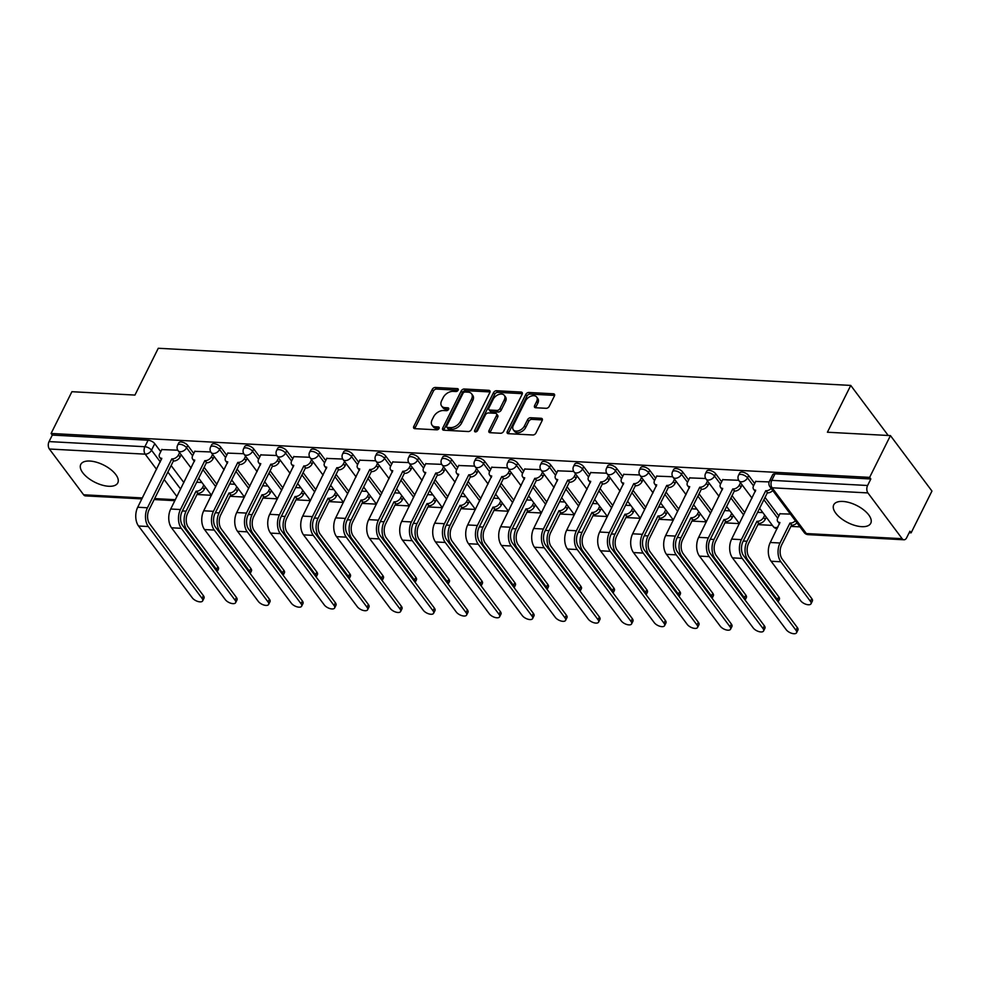 <?xml version="1.0" encoding="UTF-8"?>
<svg xmlns="http://www.w3.org/2000/svg" width="981" height="981" viewBox="0 0 981 981"><rect width="100%" height="100%" fill="white"/><g stroke="black" fill="none" stroke-linecap="round" stroke-linejoin="round"><path stroke-width="1.47" d="M458.152 390.156A1.827 1.177 -36.8 0 0 458.152 388.991A1.827 1.177 -36.8 0 0 457.416 388.635L435.356 387.458A2.6 1.692 -36.8 0 0 432.253 389.396L413.761 426.49A2.6 1.692 -36.8 0 0 413.749 428.157A2.6 1.692 -36.8 0 0 414.804 428.66L436.864 429.837A1.827 1.177 -36.8 0 0 439.034 428.476A1.827 1.177 -36.8 0 0 439.047 427.311A1.827 1.177 -36.8 0 0 438.311 426.956L435.454 426.809A8.326 5.396 -36.8 0 1 432.069 425.202A8.326 5.396 -36.8 0 1 432.094 419.856L433.639 416.766A8.326 5.396 -36.8 0 1 443.571 410.524L446.416 410.683A1.827 1.177 -36.8 0 0 448.587 409.31A1.827 1.177 -36.8 0 0 448.599 408.145A1.827 1.177 -36.8 0 0 447.863 407.802L445.006 407.642A8.326 5.396 -36.8 0 1 441.622 406.036A8.326 5.396 -36.8 0 1 441.646 400.689L443.191 397.599A8.326 5.396 -36.8 0 1 453.124 391.37L455.969 391.517A1.827 1.177 -36.8 0 0 458.152 390.156M89.847 461.045A20.687 9.651 -153.5 0 0 80.773 464.43A20.687 9.651 -153.5 0 0 87.934 477.894A20.687 9.651 -153.5 0 0 108.719 486.269A20.687 9.651 -153.5 0 0 117.794 482.885A20.687 9.651 -153.5 0 0 110.632 469.433A20.687 9.651 -153.5 0 0 89.847 461.045M842.814 501.438A20.687 9.651 -153.5 0 0 833.74 504.823A20.687 9.651 -153.5 0 0 840.901 518.287A20.687 9.651 -153.5 0 0 861.686 526.662A20.687 9.651 -153.5 0 0 870.76 523.278A20.687 9.651 -153.5 0 0 863.599 509.826A20.687 9.651 -153.5 0 0 842.814 501.438M546.135 408.304A2.6 1.692 -36.8 0 0 549.237 406.355L554.424 395.956A2.6 1.692 -36.8 0 0 554.437 394.288A2.6 1.692 -36.8 0 0 553.382 393.786L528.882 392.474A2.6 1.692 -36.8 0 0 525.779 394.423L507.287 431.505A2.6 1.692 -36.8 0 0 507.275 433.173A2.6 1.692 -36.8 0 0 508.342 433.676L532.83 434.988A2.6 1.692 -36.8 0 0 535.933 433.038L542.199 420.469A2.6 1.692 -36.8 0 0 542.211 418.801A2.6 1.692 -36.8 0 0 541.156 418.298L530.672 417.734A2.6 1.692 -36.8 0 0 527.57 419.684L524.455 425.926A6.965 4.513 -36.8 0 1 518.888 430.696A6.965 4.513 -36.8 0 1 513.333 429.788A6.965 4.513 -36.8 0 1 513.357 425.325L525.522 400.91A6.965 4.513 -36.8 0 1 531.101 396.128A6.965 4.513 -36.8 0 1 536.656 397.035A6.965 4.513 -36.8 0 1 536.632 401.511L534.608 405.57A2.6 1.692 -36.8 0 0 534.596 407.25A2.6 1.692 -36.8 0 0 535.651 407.74L546.135 408.304M51.086 433.467L71.907 391.701L134.937 395.073L158.272 348.267L850.748 385.423L827.412 432.229L890.441 435.601L869.62 477.379L51.086 433.467L52.3 435.086L49.05 441.585L144.869 446.723A5.31 2.477 26.5 0 1 151.515 450.193L160.308 461.941M489.862 392.486A2.6 1.692 -36.8 0 0 489.875 390.818A2.6 1.692 -36.8 0 0 488.808 390.315L464.32 389.003A2.6 1.692 -36.8 0 0 461.217 390.953L442.725 428.035A2.6 1.692 -36.8 0 0 442.713 429.715A2.6 1.692 -36.8 0 0 443.768 430.205L468.268 431.53A2.6 1.692 -36.8 0 0 471.37 429.58L489.862 392.486M496.594 390.732L521.095 392.057A2.6 1.692 -36.8 0 1 522.15 392.547A2.6 1.692 -36.8 0 1 522.15 394.227L503.658 431.309A2.6 1.692 -36.8 0 1 500.555 433.259L490.071 432.695A2.6 1.692 -36.8 0 1 489.016 432.192A2.6 1.692 -36.8 0 1 489.016 430.524L496.521 415.478A2.6 1.692 -36.8 0 0 496.521 413.81A2.6 1.692 -36.8 0 0 495.466 413.308L488.513 412.94A2.6 1.692 -36.8 0 0 485.411 414.889L477.6 430.549A1.827 1.177 -36.8 0 1 476.141 431.799A1.827 1.177 -36.8 0 1 474.694 431.554A1.827 1.177 -36.8 0 1 474.694 430.389L493.492 392.682A2.6 1.692 -36.8 0 1 496.594 390.732L497.808 392.351L522.309 393.663A2.6 1.692 -36.8 0 0 522.309 393.663L521.095 392.057M890.441 435.601L931.95 491.064L911.128 532.83L909.166 532.732M196.997 494.522L211.43 495.295M229.995 496.3L244.428 497.073M262.994 498.066L277.427 498.839M295.98 499.832L310.425 500.617M328.978 501.61L343.411 502.382M361.977 503.376L376.41 504.148M394.975 505.141L409.408 505.926M427.961 506.919L442.406 507.692L429.666 490.586M460.96 508.685L475.393 509.458M493.958 510.451L508.391 511.236M526.956 512.229L541.389 513.002M559.943 513.995L574.388 514.767M592.941 515.761L607.374 516.546M625.939 517.539L640.372 518.311M658.938 519.305L673.371 520.077L660.63 502.983M691.924 521.07L706.369 521.855L693.628 504.749M724.922 522.848L739.355 523.621M757.921 524.614L772.415 525.399M790.919 526.392L799.956 526.871M869.62 477.379L870.834 478.986L867.584 485.497A5.31 3.188 93.1 0 0 867.915 492.928L902.152 538.692A5.31 3.188 93.1 0 0 903.967 539.783A5.31 3.188 93.1 0 0 906.665 537.723L909.914 531.224L911.128 532.83M52.3 435.086L148.106 440.224A5.31 2.477 26.5 0 1 154.753 443.682L160.749 451.689M171.123 465.546L183.888 482.603M141.877 498.9L85.433 495.883A5.31 3.188 -86.9 0 1 83.618 494.78L49.381 449.016A5.31 3.188 -86.9 0 1 49.05 441.585M210.78 451.959L194.802 451.346M243.779 453.737L227.8 453.112M276.765 455.503L260.799 454.89M309.763 457.269L293.785 456.656M342.761 459.047L326.783 458.421M375.76 460.812L359.782 460.199M408.746 462.578L392.78 461.965M441.744 464.356L425.766 463.731M474.743 466.122L458.765 465.509M507.741 467.9L491.763 467.275M540.727 469.666L524.749 469.041M573.726 471.432L557.748 470.819M606.724 473.21L590.746 472.584M639.71 474.976L623.744 474.35M672.708 476.741L656.73 476.128M705.707 478.52L689.729 477.894M738.705 480.285L722.727 479.672M769.165 481.916L755.726 481.438M790.392 514.093L779.92 513.774M748.675 475.54L747.522 477.845A5.31 2.477 26.5 0 0 742.58 474.694A5.31 2.477 26.5 0 0 738.546 475.258L739.699 472.952A5.31 2.477 -153.5 0 1 743.733 472.388A5.31 2.477 -153.5 0 1 748.675 475.54L754.671 483.547M765.033 497.416L778.865 515.896M715.676 473.774L714.524 476.079A5.31 2.477 26.5 0 0 709.594 472.928A5.31 2.477 26.5 0 0 705.547 473.492L706.7 471.174A5.31 2.477 -153.5 0 1 710.735 470.622A5.31 2.477 -153.5 0 1 715.676 473.774L721.673 481.781M732.047 495.638L744.8 512.695M682.678 472.008L681.525 474.314A5.31 2.477 26.5 0 0 676.596 471.162A5.31 2.477 26.5 0 0 672.549 471.714L673.702 469.409A5.31 2.477 -153.5 0 1 677.748 468.844A5.31 2.477 -153.5 0 1 682.678 472.008L688.674 480.016M699.048 493.872L711.814 510.929M649.692 470.23L648.539 472.535A5.31 2.477 26.5 0 0 643.597 469.384A5.31 2.477 26.5 0 0 639.563 469.948L640.703 467.643A5.31 2.477 -153.5 0 1 644.75 467.079A5.31 2.477 -153.5 0 1 649.692 470.23L655.676 478.238M666.05 492.106L678.815 509.151M616.693 468.464L615.541 470.77A5.31 2.477 26.5 0 0 610.599 467.618A5.31 2.477 26.5 0 0 606.565 468.182L607.717 465.865A5.31 2.477 -153.5 0 1 611.752 465.313A5.31 2.477 -153.5 0 1 616.693 468.464L622.69 476.472M633.052 490.328L645.817 507.385M583.695 466.686L582.542 469.004A5.31 2.477 26.5 0 0 577.613 465.852A5.31 2.477 26.5 0 0 573.566 466.404L574.719 464.099A5.31 2.477 -153.5 0 1 578.753 463.535A5.31 2.477 -153.5 0 1 583.695 466.686L589.691 474.706M600.065 488.563L612.818 505.62M550.697 464.92L549.544 467.226A5.31 2.477 26.5 0 0 544.614 464.074A5.31 2.477 26.5 0 0 540.568 464.638L541.72 462.333A5.31 2.477 -153.5 0 1 545.767 461.769A5.31 2.477 -153.5 0 1 550.697 464.92L556.693 472.928M567.067 486.784L579.832 503.842M517.71 463.155L516.558 465.46A5.31 2.477 26.5 0 0 511.616 462.309A5.31 2.477 26.5 0 0 507.582 462.873L508.734 460.555A5.31 2.477 -153.5 0 1 512.769 460.003A5.31 2.477 -153.5 0 1 517.71 463.155L523.695 471.162M534.069 485.019L546.834 502.076M484.712 461.377L483.559 463.694A5.31 2.477 26.5 0 0 478.618 460.543A5.31 2.477 26.5 0 0 474.583 461.095L475.736 458.789A5.31 2.477 -153.5 0 1 479.77 458.225A5.31 2.477 -153.5 0 1 484.712 461.377L490.708 469.396M501.07 483.253L513.836 500.31M451.714 459.611L450.561 461.916A5.31 2.477 26.5 0 0 445.632 458.765A5.31 2.477 26.5 0 0 441.585 459.329L442.738 457.023A5.31 2.477 -153.5 0 1 446.772 456.459A5.31 2.477 -153.5 0 1 451.714 459.611L457.71 467.618M468.084 481.475L480.849 498.532M418.715 457.845L417.563 460.15A5.31 2.477 26.5 0 0 412.633 456.999A5.31 2.477 26.5 0 0 408.587 457.563L409.739 455.245A5.31 2.477 -153.5 0 1 413.786 454.694A5.31 2.477 -153.5 0 1 418.715 457.845L424.712 465.852M435.086 479.709L447.851 496.766M385.729 456.067L384.577 458.385A5.31 2.477 26.5 0 0 379.635 455.221A5.31 2.477 26.5 0 0 375.6 455.785L376.753 453.48A5.31 2.477 -153.5 0 1 380.787 452.915A5.31 2.477 -153.5 0 1 385.729 456.067L391.713 464.087M402.087 477.943L414.853 495M352.731 454.301L351.578 456.606A5.31 2.477 26.5 0 0 346.636 453.455A5.31 2.477 26.5 0 0 342.602 454.019L343.755 451.714A5.31 2.477 -153.5 0 1 347.789 451.15A5.31 2.477 -153.5 0 1 352.731 454.301L358.727 462.309M369.089 476.165L381.854 493.222M319.732 452.535L318.58 454.841A5.31 2.477 26.5 0 0 313.65 451.689A5.31 2.477 26.5 0 0 309.604 452.253L310.756 449.936A5.31 2.477 -153.5 0 1 314.803 449.384A5.31 2.477 -153.5 0 1 319.732 452.535L325.729 460.543M336.103 474.399L348.868 491.456M286.734 450.757L285.581 453.075A5.31 2.477 26.5 0 0 280.652 449.911A5.31 2.477 26.5 0 0 276.605 450.475L277.758 448.17A5.31 2.477 -153.5 0 1 281.805 447.606A5.31 2.477 -153.5 0 1 286.734 450.757L292.73 458.777M303.104 472.634L315.87 489.691M253.748 448.991L252.595 451.297A5.31 2.477 26.5 0 0 247.653 448.145A5.31 2.477 26.5 0 0 243.619 448.709L244.772 446.404A5.31 2.477 -153.5 0 1 248.806 445.84A5.31 2.477 -153.5 0 1 253.748 448.991L259.732 456.999M270.106 470.855L282.871 487.913M220.75 447.226L219.597 449.531A5.31 2.477 26.5 0 0 214.655 446.38A5.31 2.477 26.5 0 0 210.621 446.931L211.773 444.626A5.31 2.477 -153.5 0 1 215.808 444.062A5.31 2.477 -153.5 0 1 220.75 447.226L226.746 455.233M237.108 469.09L249.873 486.147M187.751 445.448L186.598 447.765A5.31 2.477 26.5 0 0 181.669 444.601A5.31 2.477 26.5 0 0 177.622 445.166L178.775 442.86A5.31 2.477 -153.5 0 1 182.822 442.296A5.31 2.477 -153.5 0 1 187.751 445.448L193.748 453.467M204.122 467.324L216.887 484.381M850.748 385.423L888.222 435.49M177.782 450.193L161.804 449.58M201.939 482.529L196.678 482.247M870.834 478.986L775.015 473.848A5.31 2.477 -153.5 0 0 772.685 474.718L769.447 481.23A5.31 2.477 26.5 0 1 771.777 480.359L867.584 485.497M234.937 484.295L229.664 484.013M267.923 486.073L262.663 485.791M300.922 487.839L295.661 487.557M333.92 489.605L328.66 489.323M366.919 491.383L361.646 491.101M399.905 493.149L394.644 492.867M432.903 494.915L427.642 494.632M465.901 496.693L460.641 496.411M498.9 498.458L493.627 498.176M531.886 500.224L526.625 499.942M564.884 502.002L559.624 501.72M597.883 503.768L592.622 503.486M630.869 505.546L625.608 505.264M663.867 507.312L658.607 507.03M696.866 509.078L691.605 508.796M729.864 510.856L724.603 510.574M762.85 512.622L757.59 512.34M441.622 406.036L442.836 407.655A8.326 5.396 -36.8 0 0 446.22 409.261L445.006 407.642M448.562 409.384L446.22 409.261M432.069 425.202L433.283 426.821A8.326 5.396 -36.8 0 0 436.655 428.415L435.454 426.809M438.998 428.55L436.655 428.415M458.115 390.23L436.557 389.065A2.6 1.692 -36.8 0 0 433.455 391.014L414.975 428.108A2.6 1.692 -36.8 0 0 414.767 428.66M490.059 391.934A2.6 1.692 -36.8 0 0 490.022 391.934L465.521 390.622A2.6 1.692 -36.8 0 0 462.419 392.572L443.927 429.653A2.6 1.692 -36.8 0 0 443.731 430.205M465.166 392.008A1.827 1.177 -36.8 0 0 462.983 393.381L446.76 425.926A1.827 1.177 -36.8 0 0 446.747 427.103A1.827 1.177 -36.8 0 0 447.495 427.446L450.5 427.606A8.326 5.396 -36.8 0 0 460.432 421.376L471.53 399.12A8.326 5.396 -36.8 0 0 471.554 393.773A8.326 5.396 -36.8 0 0 468.17 392.179L465.166 392.008M446.747 427.103L447.961 428.722A1.827 1.177 -36.8 0 0 448.697 429.065L447.495 427.446M471.554 393.773L472.768 395.392A8.326 5.396 -36.8 0 1 472.732 400.739L461.646 422.995A8.326 5.396 -36.8 0 1 451.714 429.224L448.697 429.065M496.521 413.81L497.735 415.429A2.6 1.692 -36.8 0 1 497.723 417.097L490.23 432.143A2.6 1.692 -36.8 0 0 490.034 432.695M475.981 431.848L494.706 394.301L493.492 392.682M504.295 399.88A6.965 4.513 -36.8 0 0 504.32 395.404A6.965 4.513 -36.8 0 0 498.765 394.497A6.965 4.513 -36.8 0 0 493.185 399.279L488.906 407.888A2.6 1.692 -36.8 0 0 488.894 409.555A2.6 1.692 -36.8 0 0 489.948 410.058L496.901 410.426A2.6 1.692 -36.8 0 0 500.016 408.476L504.295 399.88L505.509 401.499A6.965 4.513 -36.8 0 0 505.534 397.023L504.32 395.404M488.894 409.555L490.108 411.174A2.6 1.692 -36.8 0 0 491.162 411.677L489.948 410.058M505.509 401.499L501.217 410.095A2.6 1.692 -36.8 0 1 498.115 412.045L491.162 411.677M497.808 392.351A2.6 1.692 -36.8 0 0 494.706 394.301M536.656 397.035L537.87 398.654A6.965 4.513 -36.8 0 1 537.846 403.117L535.81 407.189A2.6 1.692 -36.8 0 0 535.614 407.74M513.333 429.788L514.547 431.407A6.965 4.513 -36.8 0 0 520.089 432.314A6.965 4.513 -36.8 0 0 525.669 427.532L524.455 425.926M542.407 419.917A2.6 1.692 -36.8 0 0 542.37 419.917L531.886 419.353A2.6 1.692 -36.8 0 0 528.784 421.303L525.669 427.532M554.621 395.404A2.6 1.692 -36.8 0 0 554.584 395.404L530.096 394.092A2.6 1.692 -36.8 0 0 526.993 396.03L508.501 433.124A2.6 1.692 -36.8 0 0 508.305 433.676M217.169 571.727A6.094 2.845 -153.5 0 0 216.507 569.446L217.868 566.711A6.094 2.845 26.5 0 1 218.456 569.176L217.181 571.739M205.36 487.116L204.244 489.347A5.31 3.433 143.2 0 1 197.929 493.32L196.041 491.199L186.096 511.15A13.391 8.056 93.1 0 0 186.917 529.912L216.507 569.446M196.041 491.199L196.347 491.223A5.31 3.433 -36.8 0 0 202.675 487.25L203.79 485.006M217.868 566.711L188.278 527.177A9.945 5.984 -86.9 0 1 187.665 513.247L197.61 493.308M161.926 449.347L159.645 453.896A5.31 3.433 -36.8 0 0 159.633 457.305A5.31 3.433 -36.8 0 0 161.791 458.323L137.72 507.251A13.391 8.056 93.1 0 0 138.542 526.012L192.337 597.883A6.094 2.845 -153.5 0 0 198.015 601.512A6.094 2.845 -153.5 0 0 202.662 600.875A6.094 2.845 -153.5 0 0 202.061 598.41L203.423 595.675A6.094 2.845 26.5 0 1 204.023 598.14L202.662 600.875M181.166 454.779L180.05 457.011A5.31 3.433 143.2 0 1 173.723 460.984L171.834 458.863L147.457 507.766A13.391 8.056 93.1 0 0 148.278 526.539L202.061 598.41M203.423 595.675L149.639 523.805A9.945 5.984 -86.9 0 1 149.026 509.875L173.404 460.972M161.436 459.672A5.31 3.433 143.2 0 1 161.203 459.415L159.633 457.305M171.834 458.863L172.153 458.887A5.31 3.433 -36.8 0 0 178.481 454.914L180.05 457.011M179.597 452.67L178.481 454.914M250.167 573.505A6.094 2.845 -153.5 0 0 249.505 571.212L250.866 568.49A6.094 2.845 26.5 0 1 251.455 570.942L250.18 573.517M238.358 488.881L237.243 491.125A5.31 3.433 143.2 0 1 230.915 495.098L229.027 492.977L219.094 512.916A13.391 8.056 93.1 0 0 219.916 531.677L249.505 571.212M229.027 492.977L229.346 492.989A5.31 3.433 -36.8 0 0 235.673 489.016L236.789 486.784M250.866 568.49L221.277 528.955A9.945 5.984 -86.9 0 1 220.664 515.013L230.609 495.074M283.166 575.271A6.094 2.845 -153.5 0 0 282.491 572.99L283.852 570.255A6.094 2.845 26.5 0 1 284.453 572.72L283.166 575.283M271.357 490.647L270.241 492.891A5.31 3.433 143.2 0 1 263.914 496.864L262.025 494.743L252.08 514.682A13.391 8.056 93.1 0 0 252.914 533.456L282.491 572.99M262.025 494.743L262.344 494.767A5.31 3.433 -36.8 0 0 268.671 490.794L269.787 488.55M283.852 570.255L254.275 530.721A9.945 5.984 -86.9 0 1 253.662 516.791L263.595 496.852M194.925 451.113L192.644 455.675A5.31 3.433 -36.8 0 0 192.632 459.071A5.31 3.433 -36.8 0 0 194.778 460.101L170.719 509.016A13.391 8.056 93.1 0 0 171.54 527.79L225.323 599.661A6.094 2.845 -153.5 0 0 231.001 603.29A6.094 2.845 -153.5 0 0 235.648 602.641A6.094 2.845 -153.5 0 0 235.06 600.176L236.421 597.454A6.094 2.845 26.5 0 1 237.01 599.906L235.648 602.641M214.165 456.545L213.049 458.789A5.31 3.433 143.2 0 1 206.721 462.75L204.833 460.641L180.443 509.544A13.391 8.056 93.1 0 0 181.277 528.305L235.06 600.176M236.421 597.454L182.638 525.583A9.945 5.984 -86.9 0 1 182.025 511.641L206.402 462.738M194.434 461.45A5.31 3.433 143.2 0 1 194.201 461.18L192.632 459.071M204.833 460.641L205.152 460.653A5.31 3.433 -36.8 0 0 211.467 456.68L213.049 458.789M212.583 454.436L211.467 456.68M227.911 452.879L225.642 457.44A5.31 3.433 -36.8 0 0 225.63 460.849A5.31 3.433 -36.8 0 0 227.776 461.867L203.717 510.794A13.391 8.056 93.1 0 0 204.539 529.556L258.322 601.427A6.094 2.845 -153.5 0 0 263.999 605.056A6.094 2.845 -153.5 0 0 268.647 604.406A6.094 2.845 -153.5 0 0 268.058 601.954L269.419 599.219A6.094 2.845 26.5 0 1 270.008 601.684L268.647 604.406M247.151 458.311L246.035 460.555A5.31 3.433 143.2 0 1 239.72 464.528L237.819 462.407L213.441 511.309A13.391 8.056 93.1 0 0 214.263 530.071L268.058 601.954M269.419 599.219L215.624 527.349A9.945 5.984 -86.9 0 1 215.011 513.419L239.401 464.504M227.433 463.216A5.31 3.433 143.2 0 1 227.2 462.946L225.63 460.849M237.819 462.407L238.138 462.419A5.31 3.433 -36.8 0 0 244.465 458.446L246.035 460.555M245.581 456.214L244.465 458.446M316.152 577.036A6.094 2.845 -153.5 0 0 315.49 574.756L316.851 572.021A6.094 2.845 26.5 0 1 317.439 574.486L316.164 577.049M304.355 492.425L303.239 494.657A5.31 3.433 143.2 0 1 296.912 498.63L295.023 496.509L285.079 516.46A13.391 8.056 93.1 0 0 285.9 535.221L315.49 574.756M295.023 496.509L295.342 496.533A5.31 3.433 -36.8 0 0 301.658 492.56L302.773 490.316M316.851 572.021L287.261 532.487A9.945 5.984 -86.9 0 1 286.648 518.557L296.593 498.618M349.15 578.815A6.094 2.845 -153.5 0 0 348.488 576.521L349.849 573.799A6.094 2.845 26.5 0 1 350.438 576.252L349.162 578.827M337.341 494.191L336.225 496.435A5.31 3.433 143.2 0 1 329.91 500.408L328.022 498.287L318.077 518.226A13.391 8.056 93.1 0 0 318.899 536.987L348.488 576.521M328.022 498.287L328.328 498.299A5.31 3.433 -36.8 0 0 334.656 494.326L335.772 492.094M349.849 573.799L320.26 534.265A9.945 5.984 -86.9 0 1 319.647 520.322L329.591 500.384M382.149 580.58A6.094 2.845 -153.5 0 0 381.486 578.3L382.848 575.565A6.094 2.845 26.5 0 1 383.436 578.03L382.161 580.593M370.34 495.957L369.224 498.201A5.31 3.433 143.2 0 1 362.896 502.174L361.008 500.052L351.075 519.991A13.391 8.056 93.1 0 0 351.897 538.765L381.486 578.3M361.008 500.052L361.327 500.077A5.31 3.433 -36.8 0 0 367.654 496.104L368.77 493.86M382.848 575.565L353.258 536.031A9.945 5.984 -86.9 0 1 352.645 522.1L362.59 502.162M260.909 454.657L258.641 459.206A5.31 3.433 -36.8 0 0 258.616 462.615A5.31 3.433 -36.8 0 0 260.774 463.633L236.703 512.56A13.391 8.056 93.1 0 0 237.537 531.322L291.32 603.192A6.094 2.845 -153.5 0 0 296.998 606.822A6.094 2.845 -153.5 0 0 301.645 606.184A6.094 2.845 -153.5 0 0 301.044 603.72L302.406 600.985A6.094 2.845 26.5 0 1 303.006 603.45L301.645 606.184M280.149 460.089L279.033 462.321A5.31 3.433 143.2 0 1 272.706 466.294L270.817 464.172L246.439 513.088A13.391 8.056 93.1 0 0 247.261 531.849L301.044 603.72M302.406 600.985L248.622 529.115A9.945 5.984 -86.9 0 1 248.009 515.184L272.387 466.282M260.431 464.982A5.31 3.433 143.2 0 1 260.198 464.724L258.616 462.615M270.817 464.172L271.136 464.197A5.31 3.433 -36.8 0 0 277.464 460.224L279.033 462.321M278.579 457.98L277.464 460.224M293.908 456.423L291.627 460.984A5.31 3.433 -36.8 0 0 291.615 464.393A5.31 3.433 -36.8 0 0 293.773 465.411L269.701 514.326A13.391 8.056 93.1 0 0 270.523 533.1L324.319 604.97A6.094 2.845 -153.5 0 0 329.996 608.6A6.094 2.845 -153.5 0 0 334.644 607.95A6.094 2.845 -153.5 0 0 334.043 605.485L335.404 602.763A6.094 2.845 26.5 0 1 336.005 605.216L334.644 607.95M313.147 461.855L312.032 464.099A5.31 3.433 143.2 0 1 305.704 468.06L303.816 465.95L279.438 514.853A13.391 8.056 93.1 0 0 280.259 533.615L334.043 605.485M335.404 602.763L281.621 530.893A9.945 5.984 -86.9 0 1 281.007 516.95L305.385 468.047M293.417 466.76A5.31 3.433 143.2 0 1 293.184 466.49L291.615 464.393M303.816 465.95L304.135 465.963A5.31 3.433 -36.8 0 0 310.45 461.99L312.032 464.099M311.578 459.746L310.45 461.99M326.894 458.188L324.625 462.75A5.31 3.433 -36.8 0 0 324.613 466.159A5.31 3.433 -36.8 0 0 326.759 467.177L302.7 516.104A13.391 8.056 93.1 0 0 303.521 534.866L357.305 606.736A6.094 2.845 -153.5 0 0 362.982 610.366A6.094 2.845 -153.5 0 0 367.63 609.716A6.094 2.845 -153.5 0 0 367.041 607.264L368.402 604.529A6.094 2.845 26.5 0 1 368.991 606.994L367.63 609.716M346.146 463.621L345.03 465.865A5.31 3.433 143.2 0 1 338.703 469.838L336.814 467.716L312.424 516.619A13.391 8.056 93.1 0 0 313.258 535.381L367.041 607.264M368.402 604.529L314.619 532.658A9.945 5.984 -86.9 0 1 314.006 518.728L338.384 469.813M326.415 468.526A5.31 3.433 143.2 0 1 326.183 468.256L324.613 466.159M336.814 467.716L337.133 467.729A5.31 3.433 -36.8 0 0 343.448 463.768L345.03 465.865M344.564 461.524L343.448 463.768M415.147 582.346A6.094 2.845 -153.5 0 0 414.473 580.065L415.834 577.331A6.094 2.845 26.5 0 1 416.435 579.796L415.147 582.358M403.338 497.735L402.222 499.967A5.31 3.433 143.2 0 1 395.895 503.94L394.006 501.831L384.062 521.769A13.391 8.056 93.1 0 0 384.895 540.531L414.473 580.065M394.006 501.831L394.325 501.843A5.31 3.433 -36.8 0 0 400.653 497.87L401.769 495.626M415.834 577.331L386.256 537.796A9.945 5.984 -86.9 0 1 385.643 523.866L395.576 503.927M359.892 459.966L357.624 464.528A5.31 3.433 -36.8 0 0 357.611 467.925A5.31 3.433 -36.8 0 0 359.757 468.943L335.698 517.87A13.391 8.056 93.1 0 0 336.52 536.632L390.303 608.502A6.094 2.845 -153.5 0 0 395.981 612.132A6.094 2.845 -153.5 0 0 400.628 611.494A6.094 2.845 -153.5 0 0 400.04 609.029L401.401 606.295A6.094 2.845 26.5 0 1 401.989 608.76L400.628 611.494M379.132 465.399L378.016 467.63A5.31 3.433 143.2 0 1 371.701 471.603L369.8 469.482L345.422 518.397A13.391 8.056 93.1 0 0 346.244 537.159L400.04 609.029M401.401 606.295L347.605 534.424A9.945 5.984 -86.9 0 1 346.992 520.494L371.382 471.591M359.414 470.291A5.31 3.433 143.2 0 1 359.181 470.034L357.611 467.925M369.8 469.482L370.119 469.507A5.31 3.433 -36.8 0 0 376.446 465.534L378.016 467.63M377.562 463.29L376.446 465.534M448.133 584.124A6.094 2.845 -153.5 0 0 447.471 581.831L448.832 579.109A6.094 2.845 26.5 0 1 449.421 581.561L448.145 584.136M436.337 499.501L435.221 501.745A5.31 3.433 143.2 0 1 428.893 505.718L427.005 503.596L417.06 523.535A13.391 8.056 93.1 0 0 417.881 542.297L447.471 581.831M427.005 503.596L427.324 503.609A5.31 3.433 -36.8 0 0 433.639 499.636L434.755 497.404M448.832 579.109L419.243 539.575A9.945 5.984 -86.9 0 1 418.629 525.632L428.574 505.693M392.89 461.732L390.622 466.294A5.31 3.433 -36.8 0 0 390.597 469.703A5.31 3.433 -36.8 0 0 392.756 470.721L368.684 519.636A13.391 8.056 93.1 0 0 369.518 538.41L423.302 610.28A6.094 2.845 -153.5 0 0 428.979 613.91A6.094 2.845 -153.5 0 0 433.627 613.26A6.094 2.845 -153.5 0 0 433.026 610.795L434.387 608.073A6.094 2.845 26.5 0 1 434.988 610.525L433.627 613.26M412.13 467.164L411.014 469.409A5.31 3.433 143.2 0 1 404.687 473.369L402.799 471.26L378.421 520.163A13.391 8.056 93.1 0 0 379.242 538.925L433.026 610.795M434.387 608.073L380.603 536.202A9.945 5.984 -86.9 0 1 379.99 522.26L404.368 473.357M392.412 472.069A5.31 3.433 143.2 0 1 392.179 471.8L390.597 469.703M402.799 471.26L403.117 471.272A5.31 3.433 -36.8 0 0 409.445 467.299L411.014 469.409M410.561 465.068L409.445 467.299M481.131 585.89A6.094 2.845 -153.5 0 0 480.469 583.609L481.83 580.875A6.094 2.845 26.5 0 1 482.419 583.339L481.144 585.902M469.323 501.266L468.207 503.511A5.31 3.433 143.2 0 1 461.892 507.484L460.003 505.362L450.058 525.301A13.391 8.056 93.1 0 0 450.88 544.075L480.469 583.609M460.003 505.362L460.31 505.387A5.31 3.433 -36.8 0 0 466.637 501.414L467.753 499.17M481.83 580.875L452.241 541.34A9.945 5.984 -86.9 0 1 451.628 527.41L461.573 507.471M425.889 463.498L423.608 468.06A5.31 3.433 -36.8 0 0 423.596 471.469A5.31 3.433 -36.8 0 0 425.754 472.486L401.683 521.414A13.391 8.056 93.1 0 0 402.504 540.175L456.3 612.046A6.094 2.845 -153.5 0 0 461.977 615.676A6.094 2.845 -153.5 0 0 466.625 615.026A6.094 2.845 -153.5 0 0 466.024 612.573L467.385 609.839A6.094 2.845 26.5 0 1 467.974 612.303L466.625 615.026M445.129 468.93L444.013 471.174A5.31 3.433 143.2 0 1 437.685 475.147L435.797 473.026L411.407 521.929A13.391 8.056 93.1 0 0 412.241 540.703L466.024 612.573M467.385 609.839L413.602 537.968A9.945 5.984 -86.9 0 1 412.989 524.038L437.367 475.123M425.398 473.835A5.31 3.433 143.2 0 1 425.165 473.565L423.596 471.469M435.797 473.026L436.116 473.038A5.31 3.433 -36.8 0 0 442.431 469.077L444.013 471.174M443.559 466.833L442.431 469.077M514.13 587.656A6.094 2.845 -153.5 0 0 513.468 585.375L514.829 582.64A6.094 2.845 26.5 0 1 515.417 585.105L514.142 587.668M502.321 503.045L501.205 505.289A5.31 3.433 143.2 0 1 494.878 509.249L492.989 507.14L483.057 527.079A13.391 8.056 93.1 0 0 483.878 545.841L513.468 585.375M492.989 507.14L493.308 507.152A5.31 3.433 -36.8 0 0 499.636 503.179L500.751 500.935M514.829 582.64L485.239 543.106A9.945 5.984 -86.9 0 1 484.626 529.176L494.571 509.237M458.875 465.276L456.606 469.838A5.31 3.433 -36.8 0 0 456.594 473.234A5.31 3.433 -36.8 0 0 458.74 474.252L434.681 523.18A13.391 8.056 93.1 0 0 435.503 541.941L489.286 613.812A6.094 2.845 -153.5 0 0 494.964 617.441A6.094 2.845 -153.5 0 0 499.611 616.804A6.094 2.845 -153.5 0 0 499.022 614.339L500.384 611.617A6.094 2.845 26.5 0 1 500.972 614.069L499.611 616.804M478.127 470.708L476.999 472.94A5.31 3.433 143.2 0 1 470.684 476.913L468.795 474.792L444.405 523.707A13.391 8.056 93.1 0 0 445.239 542.468L499.022 614.339M500.384 611.617L446.6 539.734A9.945 5.984 -86.9 0 1 445.987 525.804L470.365 476.901M458.397 475.601A5.31 3.433 143.2 0 1 458.164 475.344L456.594 473.234M468.795 474.792L469.114 474.816A5.31 3.433 -36.8 0 0 475.429 470.843L476.999 472.94M476.545 468.599L475.429 470.843M547.128 589.434A6.094 2.845 -153.5 0 0 546.454 587.141L547.815 584.418A6.094 2.845 26.5 0 1 548.416 586.871L547.128 589.446M535.319 504.81L534.204 507.054A5.31 3.433 143.2 0 1 527.876 511.027L525.988 508.906L516.043 528.845A13.391 8.056 93.1 0 0 516.877 547.606L546.454 587.141M525.988 508.906L526.307 508.918A5.31 3.433 -36.8 0 0 532.634 504.945L533.75 502.713M547.815 584.418L518.238 544.884A9.945 5.984 -86.9 0 1 517.625 530.942L527.557 511.003M580.114 591.2A6.094 2.845 -153.5 0 0 579.452 588.919L580.813 586.184A6.094 2.845 26.5 0 1 581.402 588.649L580.127 591.212M568.318 506.588L567.202 508.82A5.31 3.433 143.2 0 1 560.874 512.793L558.986 510.672L549.041 530.611A13.391 8.056 93.1 0 0 549.863 549.385L579.452 588.919M558.986 510.672L559.305 510.696A5.31 3.433 -36.8 0 0 565.62 506.723L566.736 504.479M580.813 586.184L551.224 546.65A9.945 5.984 -86.9 0 1 550.611 532.72L560.556 512.781M613.113 592.965A6.094 2.845 -153.5 0 0 612.451 590.685L613.812 587.95A6.094 2.845 26.5 0 1 614.4 590.415L613.125 592.978M601.304 508.354L600.188 510.598A5.31 3.433 143.2 0 1 593.873 514.559L591.972 512.45L582.04 532.389A13.391 8.056 93.1 0 0 582.861 551.15L612.451 590.685M591.972 512.45L592.291 512.462A5.31 3.433 -36.8 0 0 598.618 508.489L599.734 506.245M613.812 587.95L584.222 548.416A9.945 5.984 -86.9 0 1 583.609 534.486L593.554 514.547M646.111 594.744A6.094 2.845 -153.5 0 0 645.449 592.45L646.798 589.728A6.094 2.845 26.5 0 1 647.399 592.181L646.123 594.756M634.302 510.12L633.186 512.364A5.31 3.433 143.2 0 1 626.859 516.337L624.971 514.216L615.026 534.155A13.391 8.056 93.1 0 0 615.86 552.916L645.449 592.45M624.971 514.216L625.289 514.228A5.31 3.433 -36.8 0 0 631.617 510.255L632.733 508.023M646.798 589.728L617.221 550.194A9.945 5.984 -86.9 0 1 616.608 536.251L626.552 516.313M679.11 596.509A6.094 2.845 -153.5 0 0 678.435 594.228L679.796 591.494A6.094 2.845 26.5 0 1 680.397 593.959L679.11 596.522M667.301 511.898L666.185 514.13A5.31 3.433 143.2 0 1 659.857 518.103L657.969 515.981L648.024 535.92A13.391 8.056 93.1 0 0 648.858 554.694L678.435 594.228M657.969 515.981L658.288 516.006A5.31 3.433 -36.8 0 0 664.603 512.033L665.731 509.789M679.796 591.494L650.219 551.96A9.945 5.984 -86.9 0 1 649.606 538.029L659.539 518.091M712.096 598.275A6.094 2.845 -153.5 0 0 711.433 595.994L712.795 593.26A6.094 2.845 26.5 0 1 713.383 595.725L712.108 598.287M700.299 513.664L699.183 515.908A5.31 3.433 143.2 0 1 692.856 519.869L690.967 517.76L681.022 537.698A13.391 8.056 93.1 0 0 681.844 556.46L711.433 595.994M690.967 517.76L691.286 517.772A5.31 3.433 -36.8 0 0 697.601 513.799L698.717 511.555M712.795 593.26L683.205 553.725A9.945 5.984 -86.9 0 1 682.592 539.795L692.537 519.856M491.873 467.042L489.605 471.603A5.31 3.433 -36.8 0 0 489.593 475.012A5.31 3.433 -36.8 0 0 491.739 476.03L467.679 524.945A13.391 8.056 93.1 0 0 468.501 543.719L522.284 615.59A6.094 2.845 -153.5 0 0 527.962 619.219A6.094 2.845 -153.5 0 0 532.609 618.57A6.094 2.845 -153.5 0 0 532.021 616.105L533.382 613.383A6.094 2.845 26.5 0 1 533.971 615.847L532.609 618.57M511.113 472.474L509.997 474.718A5.31 3.433 143.2 0 1 503.682 478.691L501.781 476.57L477.404 525.473A13.391 8.056 93.1 0 0 478.225 544.234L532.021 616.105M533.382 613.383L479.586 541.512A9.945 5.984 -86.9 0 1 478.973 527.57L503.363 478.667M491.395 477.379A5.31 3.433 143.2 0 1 491.162 477.109L489.593 475.012M501.781 476.57L502.1 476.582A5.31 3.433 -36.8 0 0 508.428 472.609L509.997 474.718M509.544 470.377L508.428 472.609M524.872 468.808L522.603 473.369A5.31 3.433 -36.8 0 0 522.579 476.778A5.31 3.433 -36.8 0 0 524.737 477.796L500.666 526.723A13.391 8.056 93.1 0 0 501.499 545.485L555.283 617.356A6.094 2.845 -153.5 0 0 560.96 620.985A6.094 2.845 -153.5 0 0 565.608 620.335A6.094 2.845 -153.5 0 0 565.007 617.883L566.368 615.148A6.094 2.845 26.5 0 1 566.969 617.613L565.608 620.335M544.112 474.24L542.996 476.484A5.31 3.433 143.2 0 1 536.668 480.457L534.78 478.336L510.402 527.238A13.391 8.056 93.1 0 0 511.224 546.012L565.007 617.883M566.368 615.148L512.585 543.278A9.945 5.984 -86.9 0 1 511.972 529.348L536.349 480.432M524.394 479.145A5.31 3.433 143.2 0 1 524.161 478.875L522.579 476.778M534.78 478.336L535.099 478.348A5.31 3.433 -36.8 0 0 541.426 474.387L542.996 476.484M542.542 472.143L541.426 474.387M557.87 470.586L555.589 475.147A5.31 3.433 -36.8 0 0 555.577 478.544A5.31 3.433 -36.8 0 0 557.735 479.562L533.664 528.489A13.391 8.056 93.1 0 0 534.486 547.251L588.281 619.134A6.094 2.845 -153.5 0 0 593.959 622.751A6.094 2.845 -153.5 0 0 598.606 622.113A6.094 2.845 -153.5 0 0 598.005 619.649L599.366 616.926A6.094 2.845 26.5 0 1 599.955 619.379L598.606 622.113M577.11 476.018L575.994 478.25A5.31 3.433 143.2 0 1 569.667 482.223L567.778 480.101L543.388 529.017A13.391 8.056 93.1 0 0 544.222 547.778L598.005 619.649M599.366 616.926L545.583 545.044A9.945 5.984 -86.9 0 1 544.97 531.113L569.348 482.211M557.38 480.911A5.31 3.433 143.2 0 1 557.147 480.653L555.577 478.544M567.778 480.101L568.097 480.126A5.31 3.433 -36.8 0 0 574.412 476.153L575.994 478.25M575.54 473.909L574.412 476.153M590.856 472.351L588.588 476.913A5.31 3.433 -36.8 0 0 588.575 480.322A5.31 3.433 -36.8 0 0 590.721 481.34L566.662 530.255A13.391 8.056 93.1 0 0 567.484 549.029L621.267 620.899A6.094 2.845 -153.5 0 0 626.945 624.529A6.094 2.845 -153.5 0 0 631.592 623.879A6.094 2.845 -153.5 0 0 631.004 621.414L632.365 618.692A6.094 2.845 26.5 0 1 632.953 621.157L631.592 623.879M610.108 477.784L608.98 480.028A5.31 3.433 143.2 0 1 602.665 484.001L600.777 481.879L576.387 530.782A13.391 8.056 93.1 0 0 577.22 549.544L631.004 621.414M632.365 618.692L578.569 546.822A9.945 5.984 -86.9 0 1 577.956 532.879L602.346 483.976M590.378 482.689A5.31 3.433 143.2 0 1 590.145 482.419L588.575 480.322M600.777 481.879L601.095 481.892A5.31 3.433 -36.8 0 0 607.411 477.919L608.98 480.028M608.527 475.687L607.411 477.919M623.855 474.13L621.586 478.679A5.31 3.433 -36.8 0 0 621.562 482.088A5.31 3.433 -36.8 0 0 623.72 483.106L599.661 532.033A13.391 8.056 93.1 0 0 600.482 550.795L654.266 622.665A6.094 2.845 -153.5 0 0 659.943 626.295A6.094 2.845 -153.5 0 0 664.591 625.645A6.094 2.845 -153.5 0 0 664.002 623.193L665.363 620.458A6.094 2.845 26.5 0 1 665.952 622.923L664.591 625.645M643.095 479.55L641.979 481.794A5.31 3.433 143.2 0 1 635.663 485.767L633.763 483.645L609.385 532.548A13.391 8.056 93.1 0 0 610.207 551.322L664.002 623.193M665.363 620.458L611.568 548.587A9.945 5.984 -86.9 0 1 610.955 534.657L635.345 485.742M623.376 484.455A5.31 3.433 143.2 0 1 623.143 484.185L621.562 482.088M633.763 483.645L634.082 483.658A5.31 3.433 -36.8 0 0 640.409 479.697L641.979 481.794M641.525 477.453L640.409 479.697M656.853 475.895L654.585 480.457A5.31 3.433 -36.8 0 0 654.56 483.854A5.31 3.433 -36.8 0 0 656.718 484.872L632.647 533.799A13.391 8.056 93.1 0 0 633.481 552.561L687.264 624.443A6.094 2.845 -153.5 0 0 692.942 628.061A6.094 2.845 -153.5 0 0 697.589 627.423A6.094 2.845 -153.5 0 0 696.988 624.958L698.349 622.236A6.094 2.845 26.5 0 1 698.95 624.689L697.589 627.423M676.093 481.328L674.977 483.559A5.31 3.433 143.2 0 1 668.65 487.532L666.761 485.411L642.383 534.326A13.391 8.056 93.1 0 0 643.205 553.088L696.988 624.958M698.349 622.236L644.566 550.353A9.945 5.984 -86.9 0 1 643.953 536.423L668.331 487.52M656.375 486.22A5.31 3.433 143.2 0 1 656.142 485.963L654.56 483.854M666.761 485.411L667.08 485.436A5.31 3.433 -36.8 0 0 673.407 481.463L674.977 483.559M674.523 479.219L673.407 481.463M745.094 600.053A6.094 2.845 -153.5 0 0 744.432 597.76L745.793 595.038A6.094 2.845 26.5 0 1 746.382 597.49L745.106 600.065M733.285 515.43L732.169 517.674A5.31 3.433 143.2 0 1 725.854 521.647L723.953 519.525L714.021 539.464A13.391 8.056 93.1 0 0 714.842 558.226L744.432 597.76M723.953 519.525L724.272 519.538A5.31 3.433 -36.8 0 0 730.6 515.577L731.716 513.333M745.793 595.038L716.204 555.504A9.945 5.984 -86.9 0 1 715.59 541.561L725.535 521.622M689.851 477.661L687.571 482.223A5.31 3.433 -36.8 0 0 687.558 485.632A5.31 3.433 -36.8 0 0 689.717 486.65L665.645 535.565A13.391 8.056 93.1 0 0 666.467 554.339L720.262 626.209A6.094 2.845 -153.5 0 0 725.94 629.839A6.094 2.845 -153.5 0 0 730.575 629.189A6.094 2.845 -153.5 0 0 729.987 626.724L731.348 624.002A6.094 2.845 26.5 0 1 731.936 626.467L730.575 629.189M709.091 483.093L707.975 485.337A5.31 3.433 143.2 0 1 701.648 489.311L699.76 487.189L675.369 536.092A13.391 8.056 93.1 0 0 676.203 554.854L729.987 626.724M731.348 624.002L677.564 552.131A9.945 5.984 -86.9 0 1 676.951 538.189L701.329 489.286M689.361 487.998A5.31 3.433 143.2 0 1 689.128 487.729L687.558 485.632M699.76 487.189L700.078 487.201A5.31 3.433 -36.8 0 0 706.394 483.228L707.975 485.337M707.509 480.997L706.394 483.228M778.092 601.819A6.094 2.845 -153.5 0 0 777.43 599.538L778.779 596.804A6.094 2.845 26.5 0 1 779.38 599.268L778.105 601.831M766.284 517.208L765.168 519.44A5.31 3.433 143.2 0 1 758.84 523.413L756.952 521.291L747.007 541.23A13.391 8.056 93.1 0 0 747.841 560.004L777.43 599.538M756.952 521.291L757.271 521.316A5.31 3.433 -36.8 0 0 763.598 517.343L764.714 515.099M778.779 596.804L749.202 557.269A9.945 5.984 -86.9 0 1 748.589 543.339L758.521 523.4M722.838 479.439L720.569 483.989A5.31 3.433 -36.8 0 0 720.557 487.398A5.31 3.433 -36.8 0 0 722.703 488.415L698.644 537.343A13.391 8.056 93.1 0 0 699.465 556.104L753.249 627.975A6.094 2.845 -153.5 0 0 758.926 631.605A6.094 2.845 -153.5 0 0 763.574 630.955A6.094 2.845 -153.5 0 0 762.985 628.502L764.346 625.768A6.094 2.845 26.5 0 1 764.935 628.232L763.574 630.955M742.09 484.859L740.962 487.103A5.31 3.433 143.2 0 1 734.646 491.076L732.758 488.955L708.368 537.858A13.391 8.056 93.1 0 0 709.202 556.632L762.985 628.502M764.346 625.768L710.551 553.897A9.945 5.984 -86.9 0 1 709.937 539.967L734.328 491.064M722.359 489.764A5.31 3.433 143.2 0 1 722.126 489.494L720.557 487.398M732.758 488.955L733.065 488.967A5.31 3.433 -36.8 0 0 739.392 485.006L740.962 487.103M740.508 482.762L739.392 485.006M780.042 513.541L777.761 518.103A5.31 3.433 -36.8 0 0 777.749 521.512A5.31 3.433 -36.8 0 0 779.907 522.53L770.281 542.481A13.391 8.056 93.1 0 0 771.103 561.242L800.692 600.777A6.094 2.845 -153.5 0 0 806.37 604.406A6.094 2.845 -153.5 0 0 811.017 603.769A6.094 2.845 -153.5 0 0 810.416 601.304L811.778 598.582A6.094 2.845 26.5 0 1 812.378 601.034L811.017 603.769M796.964 522.873A5.31 3.433 143.2 0 1 791.839 525.178L789.95 523.069L780.005 543.008A13.391 8.056 93.1 0 0 780.839 561.77L810.416 601.304M789.95 523.069L790.269 523.081A5.31 3.433 -36.8 0 0 795.395 520.776M811.778 598.582L782.188 559.047A9.945 5.984 -86.9 0 1 781.575 545.105L791.52 525.166M779.552 523.879A5.31 3.433 143.2 0 1 779.319 523.609L777.749 521.512M755.836 481.205L753.567 485.767A5.31 3.433 -36.8 0 0 753.543 489.163A5.31 3.433 -36.8 0 0 755.701 490.193L731.63 539.109A13.391 8.056 93.1 0 0 732.464 557.87L786.247 629.753A6.094 2.845 -153.5 0 0 791.925 633.37A6.094 2.845 -153.5 0 0 796.572 632.733A6.094 2.845 -153.5 0 0 795.983 630.268L797.332 627.546A6.094 2.845 26.5 0 1 797.933 629.998L796.572 632.733M772.77 490.537A5.31 3.433 143.2 0 1 767.645 492.842L765.744 490.721L741.366 539.636A13.391 8.056 93.1 0 0 742.188 558.397L795.983 630.268M797.332 627.546L743.549 555.663A9.945 5.984 -86.9 0 1 742.936 541.733L767.326 492.83M755.358 491.53A5.31 3.433 143.2 0 1 755.125 491.273L753.543 489.163M765.744 490.721L766.063 490.745A5.31 3.433 -36.8 0 0 771.189 488.44M458.274 389.8L457.416 388.635M439.169 428.121L438.311 426.956M448.722 408.954L447.863 407.802M867.915 492.928L772.096 487.79L806.345 533.554L902.152 538.692M154.753 443.682L151.515 450.193A5.31 3.433 -36.8 0 1 145.188 454.154L49.381 449.016M167.874 472.057L180.639 489.114M176.923 496.57L164.158 479.513M156.592 469.396L145.188 454.154A5.31 3.188 -86.9 0 1 144.869 446.723L148.106 440.224M83.618 494.78L142.368 497.931M154.655 498.593L175.366 499.697M738.546 475.258A5.31 5.31 0 0 0 739.049 480.8A5.31 3.433 143.2 0 0 741.195 481.818A5.31 3.433 143.2 0 0 747.522 477.845L753.518 485.865M763.88 499.721L777.712 518.201M705.547 473.492A5.31 5.31 0 0 0 706.05 479.035A5.31 3.433 143.2 0 0 708.208 480.052A5.31 3.433 143.2 0 0 714.524 476.079L720.52 484.087M730.894 497.943L743.659 515M672.549 471.714A5.31 5.31 0 0 0 673.052 477.257A5.31 3.433 143.2 0 0 675.21 478.287A5.31 3.433 143.2 0 0 681.525 474.314L687.522 482.321M697.896 496.178L710.661 513.235M639.563 469.948A5.31 5.31 0 0 0 640.053 475.491A5.31 3.433 143.2 0 0 642.212 476.508A5.31 3.433 143.2 0 0 648.539 472.535L654.535 480.555M664.897 494.412L677.663 511.469M606.565 468.182A5.31 5.31 0 0 0 607.067 473.725A5.31 3.433 143.2 0 0 609.213 474.743A5.31 3.433 143.2 0 0 615.541 470.77L621.537 478.777M631.899 492.634L644.664 509.691M573.566 466.404A5.31 5.31 0 0 0 574.069 471.947A5.31 3.433 143.2 0 0 576.227 472.977A5.31 3.433 143.2 0 0 582.542 469.004L588.539 477.011M598.913 490.868L611.678 507.925M540.568 464.638A5.31 5.31 0 0 0 541.071 470.181A5.31 3.433 143.2 0 0 543.229 471.199A5.31 3.433 143.2 0 0 549.544 467.226L555.54 475.245M565.914 489.102L578.68 506.159M507.582 462.873A5.31 5.31 0 0 0 508.072 468.415A5.31 3.433 143.2 0 0 510.23 469.433A5.31 3.433 143.2 0 0 516.558 465.46L522.554 473.467M532.916 487.324L545.681 504.381M474.583 461.095A5.31 5.31 0 0 0 475.086 466.637A5.31 3.433 143.2 0 0 477.232 467.667A5.31 3.433 143.2 0 0 483.559 463.694L489.556 471.702M499.93 485.558L512.683 502.615M441.585 459.329A5.31 5.31 0 0 0 442.088 464.871A5.31 3.433 143.2 0 0 444.246 465.889A5.31 3.433 143.2 0 0 450.561 461.916L456.557 469.936M466.931 483.792L479.697 500.85M408.587 457.563A5.31 5.31 0 0 0 409.089 463.106A5.31 3.433 143.2 0 0 411.247 464.123A5.31 3.433 143.2 0 0 417.563 460.15L423.559 468.158M433.933 482.014L446.698 499.071M375.6 455.785A5.31 5.31 0 0 0 376.091 461.328A5.31 3.433 143.2 0 0 378.249 462.358A5.31 3.433 143.2 0 0 384.577 458.385L390.573 466.392M400.935 480.249L413.7 497.306M342.602 454.019A5.31 5.31 0 0 0 343.105 459.562A5.31 3.433 143.2 0 0 345.251 460.58A5.31 3.433 143.2 0 0 351.578 456.606L357.575 464.626M367.949 478.483L380.702 495.54M309.604 452.253A5.31 5.31 0 0 0 310.106 457.796A5.31 3.433 143.2 0 0 312.265 458.814A5.31 3.433 143.2 0 0 318.58 454.841L324.576 462.848M334.95 476.705L347.715 493.762M276.605 450.475A5.31 5.31 0 0 0 277.108 456.018A5.31 3.433 143.2 0 0 279.266 457.036A5.31 3.433 143.2 0 0 285.581 453.075L291.578 461.082M301.952 474.939L314.717 491.996M243.619 448.709A5.31 5.31 0 0 0 244.11 454.252A5.31 3.433 143.2 0 0 246.268 455.27A5.31 3.433 143.2 0 0 252.595 451.297L258.592 459.316M268.953 473.173L281.719 490.23M210.621 446.931A5.31 5.31 0 0 0 211.123 452.486A5.31 3.433 143.2 0 0 213.269 453.504A5.31 3.433 143.2 0 0 219.597 449.531L225.593 457.538M235.967 471.395L248.72 488.452M177.622 445.166A5.31 5.31 0 0 0 178.125 450.708A5.31 3.433 143.2 0 0 180.283 451.726A5.31 3.433 143.2 0 0 186.598 447.765L192.595 455.773M202.969 469.629L215.734 486.686M777.958 527.079A5.31 3.433 143.2 0 1 775.444 527.582A5.31 3.433 -36.8 0 1 773.286 526.564A5.31 5.31 0 0 0 777.16 528.673M775.015 473.848L771.777 480.359A5.31 3.188 -86.9 0 0 772.096 487.79A5.31 3.433 143.2 0 1 769.95 486.772L804.187 532.524A5.31 5.31 0 0 0 808.148 534.645L903.967 539.783M808.148 534.645A5.31 3.188 93.1 0 1 806.345 533.554A5.31 3.433 143.2 0 1 804.187 532.524M414.975 428.108L413.761 426.49M433.455 391.014L432.253 389.396M436.557 389.065L435.356 387.458M443.927 429.653L442.725 428.035M462.419 392.572L461.217 390.953M465.521 390.622L464.32 389.003M490.022 391.934L488.808 390.315M451.714 429.224L450.5 427.606M461.646 422.995L460.432 421.376M472.732 400.739L471.53 399.12M490.23 432.143L489.016 430.524M497.723 417.097L496.521 415.478M475.81 431.885L474.694 430.389M498.115 412.045L496.901 410.426M501.217 410.095L500.016 408.476M535.81 407.189L534.608 405.57M537.846 403.117L536.632 401.511M528.784 421.303L527.57 419.684M531.886 419.353L530.672 417.734M542.37 419.917L541.156 418.298M508.501 433.124L507.287 431.505M526.993 396.03L525.779 394.423M530.096 394.092L528.882 392.474M554.584 395.404L553.382 393.786M182.368 510.942L186.096 511.15M204.244 489.347L202.675 487.25M197.929 493.32L196.347 491.223M185.826 529.85L186.917 529.912M147.457 507.766L137.72 507.251M172.153 458.887L173.723 460.984M148.278 526.539L138.542 526.012M215.366 512.72L219.094 512.916M237.243 491.125L235.673 489.016M230.915 495.098L229.346 492.989M218.824 531.616L219.916 531.677M248.352 514.485L252.08 514.682M270.241 492.891L268.671 490.794M263.914 496.864L262.344 494.767M251.823 533.394L252.914 533.456M180.443 509.544L170.719 509.016M205.152 460.653L206.721 462.75M181.277 528.305L171.54 527.79M213.441 511.309L203.717 510.794M238.138 462.419L239.72 464.528M214.263 530.071L204.539 529.556M281.351 516.251L285.079 516.46M303.239 494.657L301.658 492.56M296.912 498.63L295.342 496.533M284.821 535.16L285.9 535.221M314.349 518.029L318.077 518.226M336.225 496.435L334.656 494.326M329.91 500.408L328.328 498.299M317.807 536.926L318.899 536.987M347.348 519.795L351.075 519.991M369.224 498.201L367.654 496.104M362.896 502.174L361.327 500.077M350.806 538.704L351.897 538.765M246.439 513.088L236.703 512.56M271.136 464.197L272.706 466.294M247.261 531.849L237.537 531.322M279.438 514.853L269.701 514.326M304.135 465.963L305.704 468.06M280.259 533.615L270.523 533.1M312.424 516.619L302.7 516.104M337.133 467.729L338.703 469.838M313.258 535.381L303.521 534.866M380.334 521.561L384.062 521.769M402.222 499.967L400.653 497.87M395.895 503.94L394.325 501.843M383.804 540.47L384.895 540.531M345.422 518.397L335.698 517.87M370.119 469.507L371.701 471.603M346.244 537.159L336.52 536.632M413.332 523.339L417.06 523.535M435.221 501.745L433.639 499.636M428.893 505.718L427.324 503.609M416.802 542.235L417.881 542.297M378.421 520.163L368.684 519.636M403.117 471.272L404.687 473.369M379.242 538.925L369.518 538.41M446.33 525.105L450.058 525.301M468.207 503.511L466.637 501.414M461.892 507.484L460.31 505.387M449.789 544.014L450.88 544.075M411.407 521.929L401.683 521.414M436.116 473.038L437.685 475.147M412.241 540.703L402.504 540.175M479.329 526.871L483.057 527.079M501.205 505.289L499.636 503.179M494.878 509.249L493.308 507.152M482.787 545.779L483.878 545.841M444.405 523.707L434.681 523.18M469.114 474.816L470.684 476.913M445.239 542.468L435.503 541.941M512.315 528.649L516.043 528.845M534.204 507.054L532.634 504.945M527.876 511.027L526.307 508.918M515.785 547.557L516.877 547.606M545.313 530.414L549.041 530.611M567.202 508.82L565.62 506.723M560.874 512.793L559.305 510.696M548.784 549.323L549.863 549.385M578.312 532.18L582.04 532.389M600.188 510.598L598.618 508.489M593.873 514.559L592.291 512.462M581.77 551.089L582.861 551.15M611.31 533.958L615.026 534.155M633.186 512.364L631.617 510.255M626.859 516.337L625.289 514.228M614.768 552.867L615.86 552.916M644.296 535.724L648.024 535.92M666.185 514.13L664.603 512.033M659.857 518.103L658.288 516.006M647.767 554.633L648.858 554.694M677.295 537.49L681.022 537.698M699.183 515.908L697.601 513.799M692.856 519.869L691.286 517.772M680.765 556.399L681.844 556.46M477.404 525.473L467.679 524.945M502.1 476.582L503.682 478.691M478.225 544.234L468.501 543.719M510.402 527.238L500.666 526.723M535.099 478.348L536.668 480.457M511.224 546.012L501.499 545.485M543.388 529.017L533.664 528.489M568.097 480.126L569.667 482.223M544.222 547.778L534.486 547.251M576.387 530.782L566.662 530.255M601.095 481.892L602.665 484.001M577.22 549.544L567.484 549.029M609.385 532.548L599.661 532.033M634.082 483.658L635.663 485.767M610.207 551.322L600.482 550.795M642.383 534.326L632.647 533.799M667.08 485.436L668.65 487.532M643.205 553.088L633.481 552.561M710.293 539.268L714.021 539.464M732.169 517.674L730.6 515.577M725.854 521.647L724.272 519.538M713.751 558.177L714.842 558.226M675.369 536.092L665.645 535.565M700.078 487.201L701.648 489.311M676.203 554.854L666.467 554.339M743.291 541.034L747.007 541.23M765.168 519.44L763.598 517.343M758.84 523.413L757.271 521.316M746.749 559.943L747.841 560.004M708.368 537.858L698.644 537.343M733.065 488.967L734.646 491.076M709.202 556.632L699.465 556.104M770.281 542.481L780.005 543.008M791.839 525.178L790.269 523.081M771.103 561.242L780.839 561.77M741.366 539.636L731.63 539.109M766.063 490.745L767.645 492.842M742.188 558.397L732.464 557.87M211.455 495.258L198.689 478.201M191.123 468.084L178.125 450.708M244.453 497.024L231.688 479.967M224.122 469.85L211.123 452.486M277.451 498.789L264.686 481.732M257.12 471.628L244.11 454.252M310.45 500.568L297.684 483.51M290.106 473.394L277.108 456.018M343.436 502.333L330.671 485.276M323.105 475.16L310.106 457.796M376.434 504.099L363.669 487.042M356.103 476.938L343.105 459.562M409.433 505.877L396.667 488.82M389.101 478.703L376.091 461.328M422.088 480.469L409.089 463.106M475.417 509.409L462.652 492.364M455.086 482.247L442.088 464.871M508.416 511.187L495.65 494.13M488.084 484.013L475.086 466.637M541.414 512.953L528.649 495.895M521.083 485.779L508.072 468.415M574.4 514.718L561.647 497.674M554.069 487.557L541.071 470.181M607.398 516.496L594.633 499.439M587.067 489.323L574.069 471.947M640.397 518.262L627.632 501.205M620.066 491.101L607.067 473.725M653.064 492.867L640.053 475.491M686.05 494.632L673.052 477.257M739.38 523.572L726.614 506.515M719.048 496.411L706.05 479.035M773.286 526.564L759.613 508.293M752.047 498.176L739.049 480.8M769.447 481.23A5.31 5.31 0 0 0 769.95 486.772M154.164 499.562L174.876 500.678"/></g></svg>
